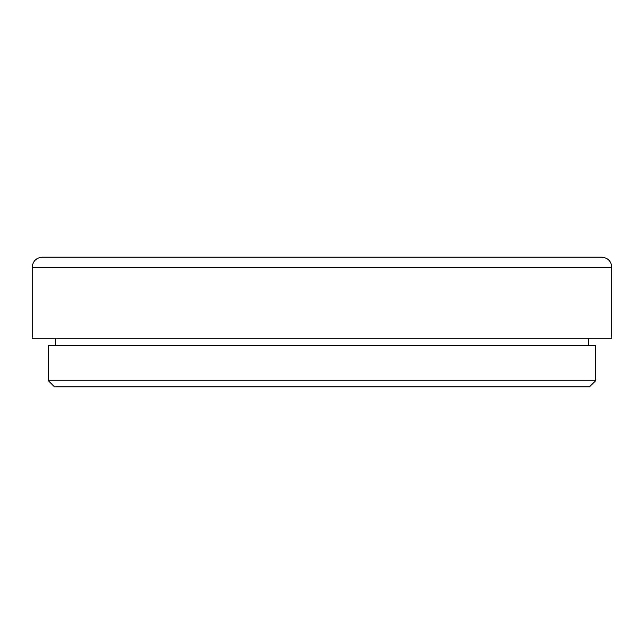 <?xml version="1.0" encoding="UTF-8"?>
<svg xmlns="http://www.w3.org/2000/svg" width="644" height="644" viewBox="0 0 644 644"><rect width="100%" height="100%" fill="white"/><g stroke="black" fill="none" stroke-linecap="round" stroke-linejoin="round"><path stroke-width="0.97" d="M601.665 257.149L42.335 257.149C36.177 257.753 32.804 261.126 32.2 267.284L611.8 267.284C611.196 261.126 607.823 257.753 601.665 257.149M611.8 267.284L611.8 338.213L32.2 338.213L32.2 267.284M595.587 380.773L48.413 380.773L54.49 386.851L589.51 386.851L595.587 380.773L595.587 345.305L48.413 345.305L48.413 380.773M55.505 338.213L55.505 345.305M588.495 338.213L588.495 345.305"/></g></svg>
